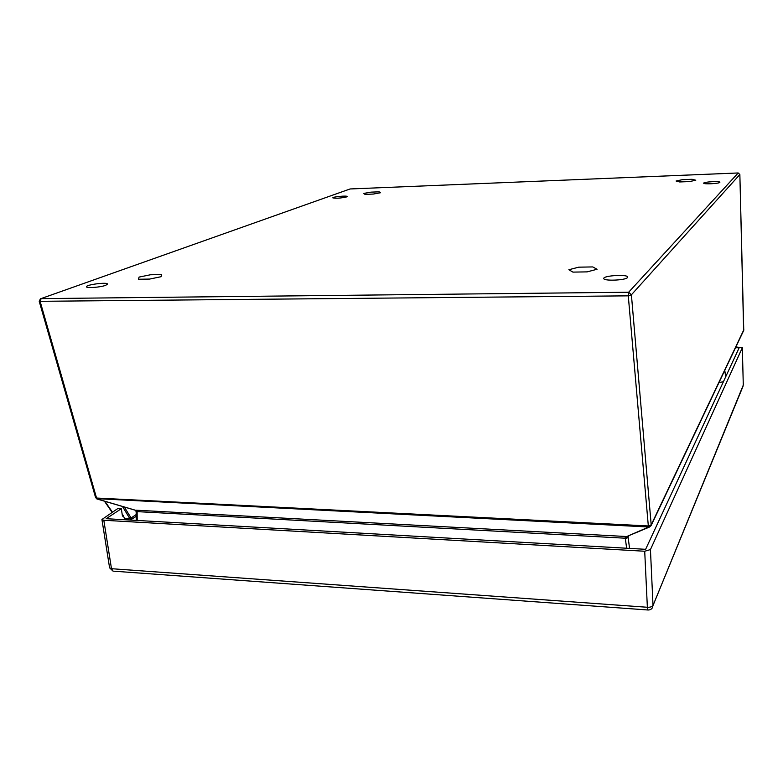 <?xml version="1.0" encoding="UTF-8"?>
<svg xmlns="http://www.w3.org/2000/svg" width="783" height="783" viewBox="0 0 783 783"><rect width="100%" height="100%" fill="white"/><g stroke="black" fill="none" stroke-linecap="round" stroke-linejoin="round"><path stroke-width="1.17" d="M122.314 515.175L123.166 515.224L124.575 518.708L125.828 519.746M104.902 501.316L112.39 512.102M130.604 519.892L122.481 506.474M130.986 519.912L131.368 518.728L124.575 518.708M682.336 179.679L692.123 179.287L695.784 180.227L689.539 181.568L679.634 181.959L676.081 181.01L682.336 179.679M370.917 192.148L379.187 191.815L380.43 192.765L373.295 194.057L364.956 194.38L363.811 193.421L370.917 192.148M578.764 267.169L592.76 266.925L597.067 269.254L587.142 271.877L572.921 272.112L568.859 269.734L578.764 267.169M150.483 274.764L161.455 274.569L161.122 276.702L149.612 279.071L138.513 279.247L139.061 277.084L150.483 274.764M101.927 519.491L103.816 520.264L111.489 568.703L109.6 567.841L101.927 519.491L117.822 508.529L121.316 508.715L106.185 518.698L645.623 549.314L739.172 347.76L735.511 347.74M109.6 567.841L113.046 571.13L111.489 568.703L647.365 607.265L644.712 551.242L103.816 520.264M644.712 551.242L650.438 549.588L653.022 605.494L743.292 385.079L742.313 347.769L650.438 549.588M742.313 347.769L735.873 346.957M121.316 508.715L122.354 515.439L123.508 516.066M743.84 329.741L651.231 524.825L648.324 525.951L628.279 295.847L631.401 294.799L651.182 524.757L648.549 526.988L649.342 527.106L651.113 525.608L649.342 527.106L626.586 536.6L626.116 538.254L137.133 511.622L137.191 520.46M39.228 301.367L40.207 301.68L96.554 498.037L648.324 525.951L648.549 526.988L96.338 498.634M346.526 196.934C340.556 198.226 335.985 198.539 332.834 197.864C332.315 196.817 347.261 195.407 347.123 196.523L346.526 196.934M627.477 277.603C625.411 280.373 603.429 281.205 603.801 278.513C602.92 275.567 627.897 274.07 627.712 277.084L627.477 277.603M105.754 285.296C100.733 287.283 86.375 288.408 86.492 286.813C85.523 284.738 107.496 281.89 107.516 284.072L105.754 285.296M719.802 182.4C718.98 183.672 703.379 184.426 703.711 183.183C703.222 181.891 720.115 180.912 719.871 182.253L719.802 182.4M97.033 498.986L96.515 498.751M95.585 497.548L97.278 499.016L134.911 510.076M136.232 511.211L137.133 511.622L136.477 510.222L625.069 536.443L626.635 548.237M136.477 510.222L135.488 510.242L136.643 511.759M628.269 536.238L627.467 536.58L627.986 536.492L627.897 537.745L628.132 537.236L629.542 548.403M626.116 538.254L627.897 537.745M628.211 536.286L628.132 537.236L628.739 536.032M104.452 501.179L105.02 501.678M112.077 512.297L104.853 501.786M129.998 518.689L131.094 518.013L124.34 507.022M136.183 514.548L131.094 518.013L131.368 518.728M723.433 381.664L718.951 382.642M743.282 384.874L742.333 347.672M742.998 386.381L653.022 605.494C652.2 606.756 650.321 607.344 647.365 607.265L647.933 609.996C650.311 610.074 651.945 609.027 652.846 606.854L652.542 607.549M648.148 610.006L113.604 571.169M123.303 516.203L122.686 516.173M625.069 536.443L626.586 536.6L648.588 527.067L651.231 524.825L651.113 525.608L743.752 330.348L739.857 174.511L631.401 294.799L628.651 292.235L628.279 295.847L40.119 301.308L41.147 298.626L628.651 292.235L738.193 172.974L350.109 188.957L40.383 298.842L39.238 301.396L95.604 497.606L97.18 499.045L135.244 510.222L136.173 511.593M40.961 298.636L350.109 188.957L738.193 172.965M724.764 370.379L725.704 376.76L724.745 370.408M738.193 172.974L739.857 174.511L738.193 172.974M739.857 174.462L743.635 330.602M125.564 519.736L130.438 520.01L136.203 516.349M136.222 520.401L136.164 511.593"/></g></svg>
